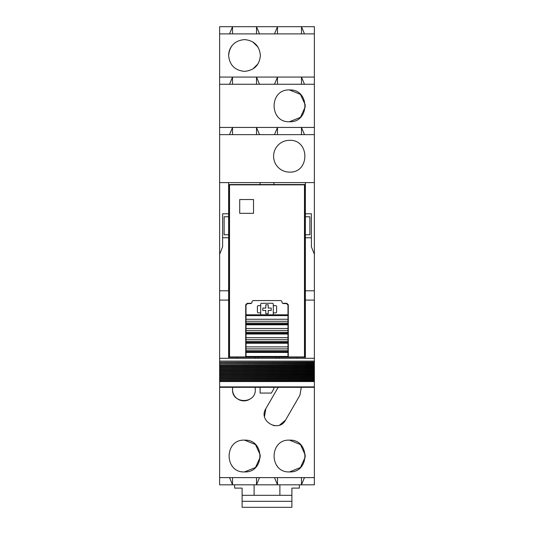 <?xml version="1.0" encoding="UTF-8"?>
<svg xmlns="http://www.w3.org/2000/svg" width="534" height="534" viewBox="0 0 534 534"><rect width="100%" height="100%" fill="white"/><g stroke="black" fill="none" stroke-linecap="round" stroke-linejoin="round"><path stroke-width="0.8" d="M246.014 357.246L229.226 357.246L229.226 184.55L304.774 184.55L304.774 357.246L246.014 357.246L246.014 348.889L287.986 348.889L287.986 343.235L246.014 343.235L246.014 339.684L287.986 339.684L287.986 334.03L246.014 334.03L246.014 330.473L287.986 330.473L287.986 324.819L246.014 324.819L246.014 321.268L287.986 321.268L287.986 315.614L246.014 315.614L246.014 305.074L247.509 303.579L250.513 303.579A1.502 1.502 0 0 0 252.008 302.077A1.502 1.502 180 0 1 253.51 300.582L280.49 300.582A1.502 1.502 180 0 1 281.992 302.077A1.502 1.502 0 0 0 283.487 303.579L286.491 303.579L287.986 305.074L287.986 315.614M251.407 303.279L247.215 303.279L245.713 304.774L245.713 356.946L229.527 356.946L229.527 184.851L304.473 184.851L304.473 356.946L288.287 356.946L288.287 304.774L286.785 303.279L282.593 303.279M255.005 357.246L255.005 358.294M237.016 357.246L237.016 358.294M296.984 357.246L296.984 358.294M278.995 358.294L278.995 357.246M253.51 213.333L239.719 213.333L239.719 199.542L253.51 199.542L253.51 213.333M273.295 304.774A0.901 0.901 -0 0 0 274.196 305.675L275.698 305.675A0.901 0.901 -0 0 1 276.592 306.576L276.592 311.969A0.901 0.901 -0 0 1 275.698 312.871L274.196 312.871A0.901 0.901 -0 0 0 273.295 313.772L273.295 304.18A0.901 0.901 -0 0 0 272.393 303.279L261.607 303.279A0.901 0.901 -0 0 0 260.705 304.18L260.705 314.072A0.901 0.901 -0 0 0 261.093 314.806L246.014 314.806M246.014 343.235L246.014 348.889L287.986 348.889L287.986 350.691L246.014 350.691M246.014 334.03L246.014 339.684L287.986 339.684L287.986 341.48L246.014 341.48M246.014 324.819L246.014 330.473M246.014 315.614L246.014 321.268M287.986 321.268L287.986 323.063L246.014 323.063M246.014 324.018L287.986 324.018L287.986 323.063M287.986 324.018L287.986 324.819M287.986 330.473L287.986 332.275L246.014 332.275M246.014 333.223L287.986 333.223L287.986 332.275M287.986 333.223L287.986 334.03M246.014 342.434L287.986 342.434L287.986 341.48M287.986 342.434L287.986 343.235M246.014 351.639L287.986 351.639L287.986 350.691M287.986 351.639L287.986 352.44L246.014 352.44M246.014 356.452L287.986 356.452L287.986 352.44M287.986 356.452L287.986 357.246M260.105 184.55L260.105 182.601M228.625 182.601L228.625 358.294L219.628 358.294L219.628 361.091L314.372 361.091L314.372 386.883L219.628 386.883L219.628 381.563L314.372 381.563M314.372 362.272L219.628 362.272L314.372 362.039M314.372 363.641L219.628 363.641L314.372 363.407M314.372 365.022L219.628 365.022L314.372 364.789M305.375 182.601L305.375 358.294L314.372 358.294L314.372 26.7L301.476 26.7L304.473 33.896M273.895 182.601L273.895 184.55M261.093 314.806L272.907 314.806A0.901 0.901 -0 0 0 273.295 314.072L273.295 313.772M260.705 313.772A0.901 0.901 -0 0 0 259.804 312.871L258.302 312.871A0.901 0.901 -0 0 1 257.408 311.969L257.408 306.576A0.901 0.901 -0 0 1 258.302 305.675L259.804 305.675A0.901 0.901 -0 0 0 260.705 304.774M229.527 33.896L232.524 26.7L219.628 26.7L219.628 182.601L314.372 182.601M219.628 477.616L219.628 484.812L314.372 484.812L314.372 386.883L314.372 387.317L219.628 387.317L219.628 477.616L314.372 477.616M219.628 182.601L219.628 254.257L222.625 246.761L222.625 213.78L228.625 213.78M273.895 387.33L273.895 388.732L271.392 393.071L260.105 393.071L260.105 387.33M219.628 254.257L219.628 358.294M228.625 237.77L222.625 237.77M228.625 234.773L224.126 234.773L224.126 216.784L228.625 216.784M258.009 357.246L258.009 358.294L228.625 358.294M232.524 477.616L232.524 484.812L229.527 477.616M289.488 471.923C309.987 472.904 309.987 439.162 289.488 440.143C268.989 439.162 268.989 472.904 289.488 471.923L300.468 467.51L305.361 456.73M301.269 387.33L299.954 395.167L285.583 420.058C278.841 433.127 257.902 421.039 265.852 408.664L278.167 387.33M244.512 440.143C224.013 439.162 224.013 472.904 244.512 471.923C265.011 472.904 265.011 439.162 244.512 440.143L255.486 444.542L260.385 455.302M250.059 399.065A11.394 11.394 0 0 1 232.724 387.33L232.524 389.473C231.816 404.171 256.013 404.171 255.305 389.473L255.105 387.33M314.372 134.635L219.628 134.635M229.527 134.635L232.524 127.439L219.628 127.439M314.372 127.439L232.524 127.439L232.524 134.635M219.628 84.265L314.372 84.265M289.488 121.739C309.987 122.727 309.987 88.978 289.488 89.959C268.989 88.978 268.989 122.727 289.488 121.739L300.468 117.326L305.361 106.546M229.527 84.265L232.524 77.07L219.628 77.07M314.372 77.07L232.524 77.07L232.524 84.265M219.628 33.896L314.372 33.896M244.512 39.589C234.867 40.531 229.567 45.831 228.625 55.483C229.567 65.135 234.86 70.428 244.512 71.369C254.164 70.435 259.464 65.135 260.405 55.483C259.464 45.831 254.171 40.537 244.512 39.589M277.493 33.896L277.493 26.7L232.524 26.7L232.524 33.896M274.496 33.896L277.493 26.7L301.476 26.7L301.476 33.896M301.476 84.265L301.476 77.07L304.473 84.265M301.476 134.635L301.476 127.439L304.473 134.635M304.473 477.616L301.476 484.812L301.476 477.616M305.375 213.78L311.375 213.78L311.375 246.761L314.372 254.257M305.375 237.77L311.375 237.77M305.375 216.784L309.874 216.784L309.874 234.773L305.375 234.773M275.991 357.246L275.991 358.294L305.375 358.294M265.798 304.774L265.798 308.071L262.801 308.071L262.801 310.474L265.798 310.474L265.798 313.772L268.202 313.772L268.202 310.474L271.199 310.474L271.199 308.071L268.202 308.071L268.202 304.774L265.798 304.774M289.488 140.329A15.893 15.893 0 0 0 273.595 156.222A15.893 15.893 0 0 0 289.488 172.108C309.98 173.083 309.98 139.354 289.488 140.329M314.372 387.33L219.628 387.33L219.628 386.883M314.372 365.329L219.628 365.223L219.628 381.563M219.628 364.789L219.628 363.854L314.372 363.961M219.628 363.407L219.628 362.466L314.372 362.579M219.628 362.039L219.628 361.091M314.372 358.294L314.372 361.198M314.372 366.698L219.628 366.584M314.372 368.066L219.628 367.953M314.372 369.415L219.628 369.308M314.372 370.783L219.628 370.676M314.372 372.151L219.628 372.038M314.372 373.52L219.628 373.406M314.372 374.901L219.628 374.788M314.372 376.27L219.628 376.156M314.372 377.638L219.628 377.525M314.372 379.006L219.628 378.893M314.372 380.375L219.628 380.261M234.62 484.812L234.62 488.109L242.116 488.109L242.116 495.305L279.889 495.305L279.889 484.812M279.889 495.305L291.884 495.305L291.884 488.109L299.38 488.109L299.38 484.812M254.111 484.812L254.111 495.305M256.507 477.616L256.507 484.812L259.504 477.616M277.493 477.616L277.493 484.812L274.496 477.616M276.599 465.328A15.893 15.893 0 0 0 277.32 466.255M305.361 455.302L300.455 444.542L289.488 440.143M285.583 420.058L279.703 425.031M274.783 425.711L273.368 425.505M264.53 416.48L265.852 408.664M301.276 387.357L299.954 395.167M244.512 471.923L255.499 467.51L260.392 456.73M231.629 465.328A15.893 15.893 0 0 0 232.35 466.255M259.504 134.635L256.507 127.439L256.507 134.635M274.496 134.635L277.493 127.439L277.493 134.635M276.599 115.15A15.893 15.893 0 0 0 277.279 116.025M305.361 105.118L300.455 94.364L289.488 89.959M277.493 84.265L277.493 77.07L274.496 84.265M256.507 84.265L256.507 77.07L259.504 84.265M252.789 69.046L258.076 63.766M258.076 47.206L252.796 41.919M231.803 45.944A15.893 15.893 0 0 0 228.625 55.483M256.507 33.896L256.507 26.7L259.504 33.896M219.628 381.43L314.372 381.43M219.628 380.061L314.372 380.061M219.628 378.693L314.372 378.693M219.628 377.324L314.372 377.324M219.628 375.963L314.372 375.963M219.628 374.574L314.372 374.574M219.628 373.213L314.372 373.213M219.628 371.844L314.372 371.844M219.628 370.476L314.372 370.476M219.628 369.121L314.372 369.121M219.628 367.759L314.372 367.759M219.628 366.391L314.372 366.391M291.884 495.305L291.884 507.3L242.116 507.3L242.116 501.306L291.884 501.306M242.116 495.305L242.116 501.306M287.986 314.806L272.907 314.806M246.014 346.886L287.986 346.886M246.014 337.682L287.986 337.682M246.014 328.47L287.986 328.47M246.014 319.265L287.986 319.265M228.625 290.796L219.628 290.796M228.625 300.095L219.628 300.095M314.372 290.796L305.375 290.796M314.372 300.095L305.375 300.095M275.991 358.294L258.009 358.294M219.628 381.196L314.372 381.196M219.628 379.834L314.372 379.834M219.628 378.466L314.372 378.466M219.628 377.097L314.372 377.097M219.628 375.729L314.372 375.729M219.628 374.347L314.372 374.347M219.628 372.979L314.372 372.979M219.628 371.611L314.372 371.611M219.628 370.242L314.372 370.242M219.628 368.894L314.372 368.894M219.628 367.526L314.372 367.526M219.628 366.157L314.372 366.157"/></g></svg>
